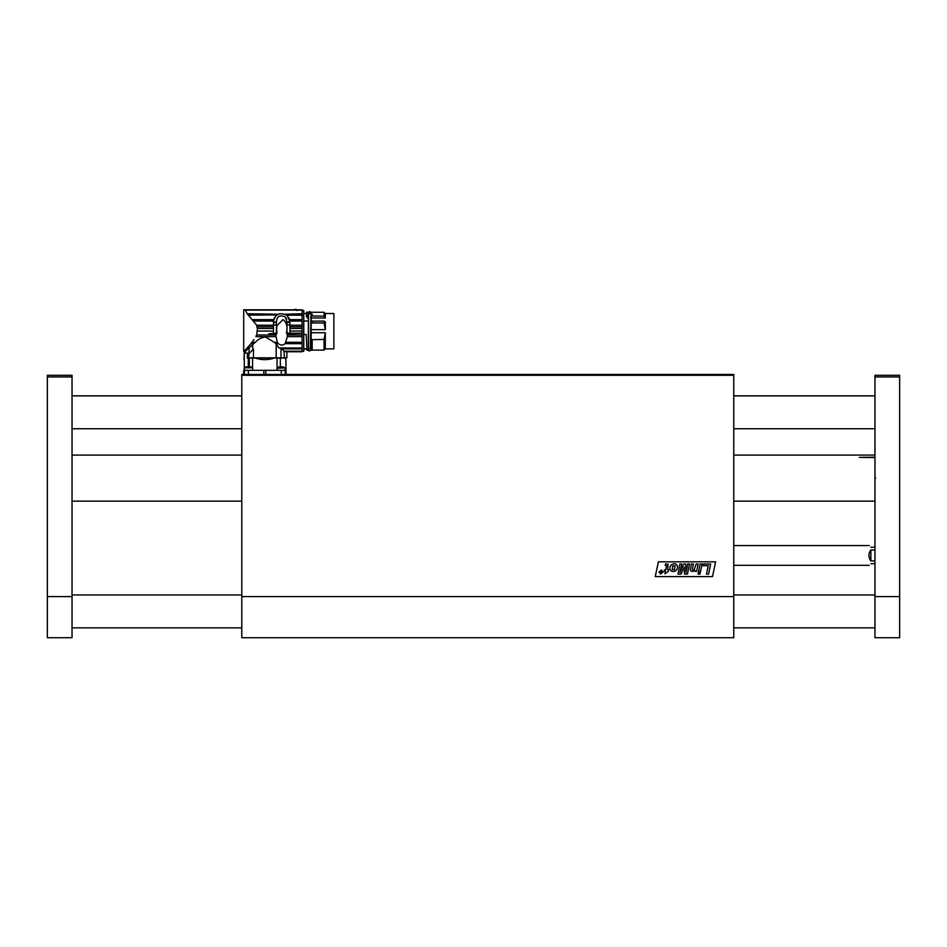 <?xml version="1.0" encoding="UTF-8"?>
<svg xmlns="http://www.w3.org/2000/svg" width="947" height="947" viewBox="0 0 947 947"><rect width="100%" height="100%" fill="white"/><g stroke="black" fill="none" stroke-linecap="round" stroke-linejoin="round"><path stroke-width="1.42" d="M733.759 596.586L241.793 596.586L241.793 637.722L733.759 637.722L733.759 375.284L241.793 375.284L241.793 374.467L733.759 374.467L733.759 375.284M241.793 596.586L241.793 375.284M712.487 576.616L655.241 576.616L658.39 561.831L715.636 561.831L712.487 576.616M247.487 353.077L247.297 358.013L285.213 358.013L285.97 359.647L285.97 374.467L540.429 374.467M540.595 374.467L733.759 374.467M376.054 374.467L387.24 374.467M458.324 374.467L469.511 374.467M668.109 564.211L667.694 569.822L668.665 569.834L668.369 571.313L664.901 573.835L665.421 571.313L664.226 571.313L664.522 569.834L665.729 569.834L666.558 565.797L665.22 565.371L665.54 563.903L668.109 564.211M694.187 569.715L696.175 563.986L698.14 563.986L696.613 571.313L694.731 571.313L694.92 570.354L692.293 571.491L690.848 570.97L690.327 569.573L691.464 563.986L693.429 563.986L692.328 569.242L693.192 570.082L694.187 569.715M681.745 563.986L679.993 572.379L683.746 563.986L685.711 563.986L686.09 572.426L687.676 563.986L689.558 563.986L687.451 574.095L684.492 574.095L684.184 567.135L681.011 574.095L678.028 574.095L679.863 563.986L681.745 563.986M700.129 563.986L702.106 563.986L700.567 571.313L698.602 571.313L700.129 563.986M703.432 563.986L703.088 565.667L708.238 565.667L706.474 574.095L708.545 574.095L710.664 563.986L703.432 563.986M699.987 574.095L700.366 572.308L698.389 572.308L698.01 574.095L699.987 574.095M677.117 565.395L675.921 564.211C674.844 563.37 673.222 563.666 671.044 565.099C669.6 567.3 669.517 569.135 670.807 570.591C672.406 571.893 674.264 571.787 676.359 570.283C677.638 567.916 677.886 566.282 677.117 565.395M661.468 569.976L658.982 572.012L660.604 574.048L663.101 572.012L661.468 569.976M662.687 572.012L660.675 573.704L659.396 572.012L661.397 570.319L662.687 572.012M672.654 566.034L675.116 565.797L674.489 569.609L672.275 569.585L672.654 566.034M660 572.521L661.574 573.184L662.071 570.84L661.503 571.858L660.296 570.84L660.746 571.87L660 572.521M247.297 353.077L244.267 353.077L244.267 370.348L265.811 370.348L263.846 370.348L263.846 374.467L248.351 374.467L248.351 370.348M248.292 366.891L248.292 358.013M243.971 359.043L244.267 353.077M282.822 358.013C286.988 360.18 286.988 360.18 282.822 358.013M280.336 358.013L280.336 366.891M277.08 368.241L277.08 358.013M274.417 358.013C268.037 360.18 261.644 360.18 255.24 358.013M252.577 358.013L252.577 367.696M249.321 366.891L249.321 358.013M243.71 370.348L243.71 374.467L248.351 374.467M285.97 370.348L265.811 370.348L265.811 374.467L263.846 374.467M285.97 374.467L265.811 374.467M243.71 374.467L243.687 370.348M278.868 347.963L302.117 347.963L302.117 351.526L283.993 351.207L284.42 357.848L276.181 357.848L276.181 343.915L278.868 347.963L280.987 348.165L280.987 357.848M302.117 351.207L283.993 351.207L280.987 348.165M250.884 343.666L246.338 348.887L247.155 347.963L249.073 347.963L253.76 343.666L250.884 343.666L254.033 339.594M252.529 344.767L252.885 349.715L253.476 349.123L253.476 357.848L276.181 357.848M276.181 343.915L274.322 342.293L277.258 342.293L276.062 336.635L255.915 336.635L256.341 335.309M253.962 339.701L252.009 342.293L255.347 342.293C258.282 339.133 261.703 337.369 265.598 337.002L274.322 342.293M255.347 342.293L253.76 343.666M257.205 328.1L256.673 325.223L247.155 313.741L245.391 310.119C243.142 309.705 243.142 309.705 245.391 310.119L247.155 313.741L278.169 314.25M244.219 351.207L246.338 348.887L248.694 348.153L245.332 351.526L244.219 351.207L245.332 351.526M257.525 331.048L273.482 331.048L273.482 324.892L276.441 324.892L276.441 333.202L268.865 333.735L275.968 333.735L275.991 334.989L256.708 334.989L257.477 328.479L273.482 328.479M252.376 319.636L273.742 319.636L273.505 321.069L253.583 321.069M257.371 326.798L273.482 326.798M275.991 334.989L276.062 336.635M245.391 310.119L302.117 310.119L302.117 313.741L285.272 314.262M297.311 309.858L292.706 309.858M277.507 314.605L248.15 314.913M277.033 314.913L248.386 315.15M273.742 319.636L274.523 317.671M275.328 316.487L276.702 315.15M273.482 324.892L273.482 321.684C275.163 314.002 279.708 311.93 287.119 315.481L289.936 321.684L289.912 321.069L302.117 321.069L302.117 333.202L287.154 333.249L287.367 336.635L285.154 343.666C282.857 345.454 280.561 345.454 278.264 343.666L277.258 342.293M302.117 313.741L302.117 319.636L289.675 319.636L289.06 317.991M287.947 316.322L286.704 315.15L303.762 315.185L303.762 351.266L303.762 310.711L302.117 310.711M275.968 333.735L276.844 333.735L276.844 331.355L276.204 331.355M286.823 331.024L286.42 333.249L287.154 333.249M273.482 333.202L273.482 331.048M276.441 333.202L276.844 325.756L282.987 319.613C286.16 321.956 287.438 325.59 286.823 330.503L286.823 333.202L302.117 333.202L287.45 333.735M278.264 343.666L275.897 343.666M252.885 349.715L248.907 353.693L249.203 347.845M247.487 357.848L248.682 357.848L248.907 353.693M253.476 349.123L248.706 353.894M302.117 319.636L302.117 321.069M302.117 314.913L286.396 314.913M276.441 323.898L276.477 322.075C276.974 316.085 279.969 314.451 285.449 317.15L286.941 322.075L286.977 333.202M286.941 322.075L289.936 321.684M289.936 322.075L289.936 333.202M302.117 347.963L302.117 343.666L285.154 343.666M286.16 342.293L302.117 342.293L302.117 343.666M302.117 342.293L302.117 336.635L287.367 336.635M287.426 334.989L302.117 334.989L302.117 336.635M302.117 334.989L302.117 333.735M286.823 331.876L286.823 330.503M286.977 324.111L286.965 322.477L289.936 322.477M284.42 351.609L286.882 351.609L286.882 357.848L284.42 357.848M248.682 357.848L253.476 357.848M286.61 319.589L285.982 317.908M277.27 318.251L276.974 319.032M273.482 322.477L276.465 322.477L276.441 323.685M302.117 328.479L289.936 328.479M289.936 326.798L302.117 326.798M293.452 309.858L295.89 309.278L296.991 310.58M302.117 348.887L281.555 348.887M308.367 321.897L308.367 317.991L306.982 317.221C306.769 312.676 306.556 312.321 306.355 316.144M303.762 334.492L306.224 334.492L306.946 350.189L308.367 350.189L308.367 321.033L303.762 321.033M308.367 350.189L307.159 350.189M306.781 349.147L303.762 349.147M308.367 314.25L308.367 317.991M306.402 314.25C306.591 311.125 306.781 311.575 306.97 315.564L306.982 317.221M306.449 313.504L306.65 312.19L308.367 312.19M306.97 315.564L307.515 317.991M307.313 316.002L308.367 316.002M308.367 313.788L309.113 313.788M310.427 313.599C309.989 310.876 309.551 310.876 309.113 313.599M310.427 313.788L311.161 313.788M311.161 350.189L312.155 350.189L311.161 350.189L311.161 321.033L312.155 321.033L312.155 322.951L324.075 322.951L325.318 329.651L311.161 329.651M311.161 321.897L311.161 314.25M312.155 350.189L312.155 339.653L311.161 339.653M311.161 332.728L325.318 332.728L324.075 339.428L324.075 350.106L312.155 350.106L324.075 350.106L325.318 348.875L333.865 348.875L333.865 313.504L325.318 313.504L325.318 317.991L311.161 317.991M312.155 321.092L324.075 321.092L325.318 321.897L325.318 329.651M325.318 332.728L325.318 348.875L324.075 350.106M311.161 316.002L312.155 316.002L312.155 314.25M312.155 316.002L324.075 316.12L325.318 317.991M311.161 322.726L312.155 322.726M324.075 339.428L312.155 339.653M325.318 313.504L324.075 312.273L324.075 316.12M324.075 321.092L324.075 322.951M285.225 374.467L285.225 370.348L281.117 370.348M284.869 367.91L277.175 367.91A6.582 6.582 0 0 1 279.14 366.891L283.094 366.891A6.582 6.582 0 0 1 285.071 367.91L284.869 367.91M244.433 374.467L244.433 370.348L252.66 370.348L252.66 367.756L244.433 367.756A6.582 6.582 0 0 1 245.841 366.891L250.517 366.891M733.759 453.282L733.759 502.964M241.793 502.964L241.793 453.27M899.65 375.284L899.65 376.93L874.969 376.93L874.969 375.284L899.65 375.284L874.969 375.284M899.65 596.586L899.65 637.722L874.969 637.722L874.969 596.586L899.65 596.586L899.65 376.93M874.969 596.586L874.969 478.531L875.679 478.117L874.969 477.714L874.969 376.93M72.031 376.93L47.35 376.93L47.35 375.284L72.031 375.284L72.031 637.722L47.35 637.722L47.35 596.586L72.031 596.586M47.35 376.93L47.35 596.586M874.969 457.567L859.343 457.377L874.969 457.212M72.031 476.116L72.031 497.353M874.969 560.908L870.861 560.908C868.269 557.274 868.269 553.64 870.861 549.994L874.969 549.994M874.969 547.224L870.861 547.224C868.695 545.058 868.695 545.058 870.861 547.224M870.861 563.678C868.695 565.844 868.695 565.844 870.861 563.678L874.969 563.678M870.861 549.994L870.861 560.908M285.947 370.348L285.947 374.467M281.306 374.467L281.306 370.348M256.673 325.223L273.482 325.223M273.482 322.075L276.477 322.075M289.936 325.223L302.117 325.223M302.117 311.078L303.762 311.078M302.117 331.048L289.936 331.048M286.977 324.892L289.936 324.892M285.071 367.91L277.009 368.241L277.009 370.348M292.706 309.799L243.699 309.799L243.699 351.751L245.084 351.751L245.084 353.077M302.117 309.799L297.311 309.799M286.977 324.738L286.977 323.898L286.977 324.738M303.762 310.462L302.117 310.462M303.762 351.266L302.117 351.266M286.882 351.751L302.117 351.751M303.762 313.504L306.639 313.504M303.762 348.875L306.757 348.875M310.427 348.78L310.995 312.557M309.113 348.78L308.533 349.822C308.686 351.384 309.503 351.384 310.995 349.822M308.533 312.557L308.533 349.822M311.161 312.19L312.155 312.19M312.155 312.273L324.075 312.273M733.759 440.426L733.759 441.432L733.759 440.426M285.236 368.241L285.236 370.348M252.66 367.756A6.582 6.582 0 0 0 251.239 366.891M244.433 367.756L244.433 370.348M72.031 428.754L241.793 428.754M733.759 428.754L874.969 428.754M72.031 395.858L241.793 395.858M733.759 395.858L874.969 395.858M72.031 627.849L241.793 627.849M733.759 627.849L874.969 627.849M72.031 594.941L241.793 594.941M733.759 594.941L874.969 594.941M72.031 501.152L241.793 501.152M733.759 501.152L874.969 501.152M72.031 455.081L241.793 455.081M733.759 455.081L874.969 455.081M733.759 565.323L869.216 565.323M733.759 545.579L869.216 545.579"/></g></svg>
